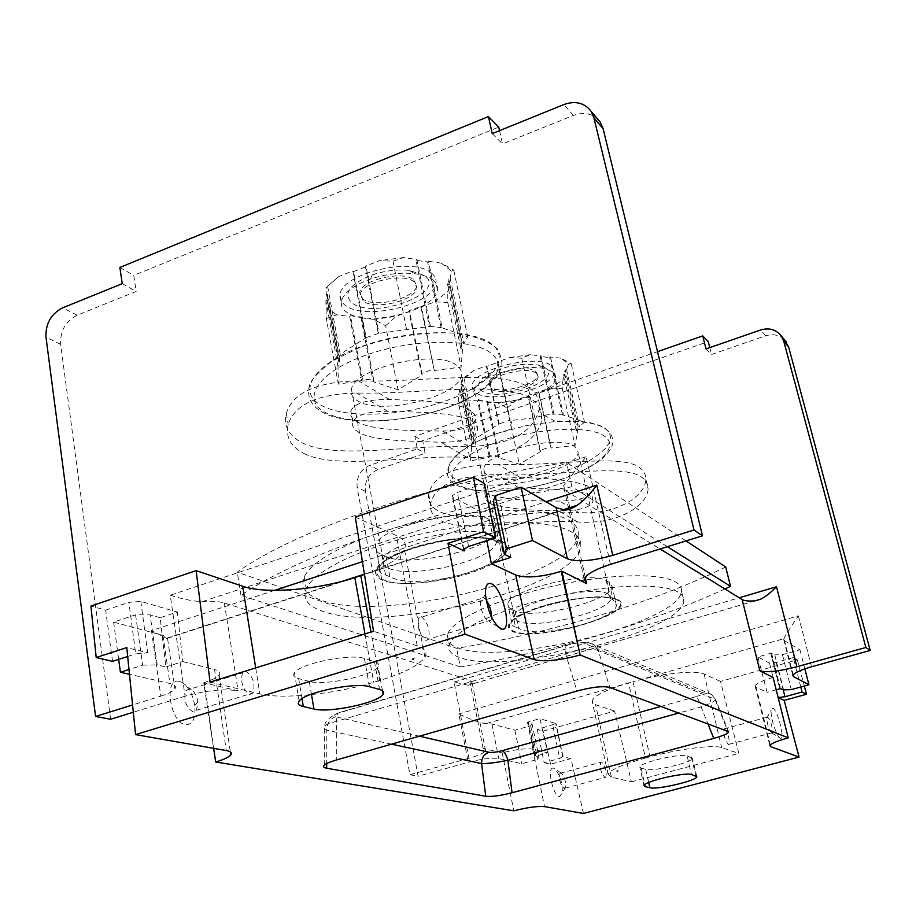 <?xml version="1.0" encoding="UTF-8"?>
<svg xmlns="http://www.w3.org/2000/svg" width="916" height="916" viewBox="0 0 916 916"><rect width="100%" height="100%" fill="white"/><g stroke="black" fill="none" stroke-linecap="round" stroke-linejoin="round"><path stroke-width="0.69" stroke-dasharray="4.58 3.44" d="M434.287 370.511L421.44 306.883L434.882 301.833L447.764 302.44L447.81 291.437L449.069 284.533L462.523 349.202L461.149 367.087L434.287 370.511L420.788 306.413L408.902 310.879L421.394 373.476L433.44 369.114M447.764 302.44L461.149 367.087M430.428 326.405L416.872 259.537L403.647 257.568L393.021 261.175L379.499 260.671L365.347 266.167L378.319 333.435L430.428 326.405L429.341 326.096L416.001 260.281L427.612 261.999L428.482 261.266L442.13 327.825L467.733 336.836L463.771 343.385L462.03 342.607L448.691 278.51L462.03 342.607M378.319 333.435L366.182 337.638L353.599 271.548L366.079 266.705L378.858 332.909M462.523 349.202L460.794 348.435L461.927 344.737M442.13 327.825L429.341 326.096M393.021 261.175L406.578 329.542M365.347 266.167L366.079 266.705M365.633 338.164L352.855 271.022L338.863 276.46L326.428 287.475L326.142 294.54L338.325 360.56L340.191 354.229L366.182 337.638M338.325 360.56L339.699 359.347L339.355 365.118L337.981 366.32L338.37 384.159L361.763 380.587L362.392 378.984L373.808 380.094L373.19 381.686L398.105 389.792L422.242 374.862L421.394 373.476M327.653 286.49L340.191 354.229M339.699 359.347L327.688 294.334L326.142 294.54M327.688 294.334L327.436 300.505L339.355 365.118M327.436 300.505L325.89 300.711L337.981 366.32M325.89 300.711L326.325 318.585L338.37 384.159M326.325 318.585L336.79 314.852L349.694 316.421L361.763 380.587M362.392 378.984L350.485 315.757L349.694 316.421M350.485 315.757L361.831 317.142L373.808 380.094M361.831 317.142L361.041 317.806L373.19 381.686M361.041 317.806L373.694 319.352L385.636 325.707L398.105 389.792M385.636 325.707L396.262 316.341L409.567 311.337L422.242 374.862M409.567 311.337L408.902 310.879M421.44 306.883L420.788 306.413M434.882 301.833L447.81 291.437M336.79 314.852L325.615 307.558M373.694 319.352L396.262 316.341M460.794 348.435L447.569 284.727L449.069 284.533M447.569 284.727L448.622 280.788M451.496 271.193L453.752 270.094L441.432 263.201L451.496 271.193L450.203 278.315L448.691 278.51M441.432 263.201L428.482 261.266M416.872 259.537L416.001 260.281M403.647 257.568L379.499 260.671M352.855 271.022L353.599 271.548M338.863 276.46L326.428 287.475M431.344 273.002C434.905 275.819 436.463 279.094 436.016 282.826C435.123 303.883 366.217 321.207 345.767 305.681C341.244 302.601 339.378 298.845 340.145 294.414C341.645 273.346 413.379 256.434 431.344 273.002M450.203 278.315L463.771 343.385M453.752 270.094L467.733 336.836M441.031 327.516L427.612 261.999M432.741 279.815C436.302 282.597 437.859 285.849 437.401 289.571C436.474 310.478 367.476 327.791 347.027 312.402C342.515 309.368 340.637 305.635 341.428 301.227C343.729 292.662 353.462 285.254 370.625 279.014C385.957 274.01 400.681 272.247 414.811 273.735C422.711 274.731 428.688 276.758 432.741 279.815M372.285 274.846C385.155 270.632 397.544 269.155 409.441 270.426L424.6 275.579C448.393 292.422 374.575 320.108 352.294 303.185C342.378 293.83 349.042 284.384 372.285 274.846L370.625 279.014M413.677 279.746L416.562 285.746C415.967 298.215 374.77 308.452 362.942 299.12L359.725 292.616C360.526 280.147 402.719 270.048 413.677 279.746M360.125 294.689C360.927 282.243 403.132 272.155 414.101 281.83L416.975 287.807C416.379 300.253 375.171 310.49 363.331 301.181L359.725 292.616M456.454 365.221C436.543 348.698 353.736 367.854 351.481 389.403C350.462 394.006 352.534 397.819 357.709 400.853C380.907 416.059 459.924 396.548 461.469 375.033C462.065 371.255 460.393 367.98 456.454 365.221M497.457 542.077L493.575 540.142C473.778 530.616 383.369 550.264 379.648 567.416C378.239 571 380.209 573.519 385.556 574.95L389.873 576.679C414.559 590.957 499.987 570.107 502.563 551.295C503.319 547.894 501.613 544.825 497.457 542.077L493.22 521.605C497.239 523.757 498.854 526.437 498.064 529.643C495.442 547.997 410.288 568.309 386.105 556.527L381.789 554.707C376.293 552.348 374.209 549.165 375.526 545.135C378.938 526.563 468.786 506.308 489.327 519.567L493.22 521.605M725.724 566.981C653.738 602.671 554.249 632.029 456.649 648.356L237.278 572.191C296.212 529.7 433.806 482.194 566.546 462.477L686.05 540.932M511.895 609.564L508.495 607.182L507.853 604.113C508.14 590.018 590.614 570.21 606.243 580.607L609.083 582.084L612.174 586.687C612.014 600.678 533.433 620.143 515.067 610.903L511.895 609.564L515.513 627.071L518.685 628.342C537.532 639.826 616.365 619.972 616.376 605.281L613.079 599.774L610.239 598.354C595.331 591.209 512.399 610.457 511.769 623.075L512.284 625.525L515.513 627.071M724.945 588.977C648.436 623.819 560.226 649.81 460.29 666.951L456.649 648.356M460.29 666.951L240.977 595.377C300.334 553.917 438.695 506.937 571.962 486.831L667.386 546.715M501.109 541.883C487.415 534.646 444.958 537.497 412.509 548.192C378.342 560.958 368.61 571.481 383.3 579.748C417.318 595.194 535.551 558.027 501.109 541.883M616.571 599.797C606.632 594.518 571.653 597.472 543.28 606.22C513.04 616.605 503.033 624.872 513.258 631.044C537.932 642.517 642.15 611.51 616.571 599.797M240.977 595.377L237.278 572.191M571.962 486.831L566.546 462.477M578.03 536.146C579.313 529.94 576.233 524.628 568.79 520.208C547.757 507.613 486.499 507.063 424.463 520.46C362.381 533.765 312.024 558.279 304.238 577.011C300.276 587.099 305.726 594.759 320.577 599.991C381.56 623.75 572.122 577.378 578.03 536.146L580.538 547.47C581.855 541.379 578.798 536.181 571.366 531.864C550.367 519.59 489.03 519.315 426.856 532.723C364.637 546.062 314.119 570.336 306.242 588.748C302.246 598.675 307.673 606.163 322.524 611.224C383.495 634.273 574.435 587.957 580.538 547.47M800.79 687L793.29 657.573L797.344 659.852L720.526 681.389L738.8 753.387L721.671 747.651C713.724 744.525 678.939 748.899 649.971 756.834L645.448 758.047L628.571 682.993L486.396 723.537L491.881 724.029L514.907 730.201L530.662 725.758L531.967 723.445L527.467 722.174L528.188 721.968L535.849 756.112L547.688 752.849L532.711 749.116C525.967 748.12 515.8 749.368 502.208 752.849L483.087 748.361L485.514 750.536C484.255 752.872 478.725 755.448 468.935 758.253L454.118 682.054L468.271 685.214L470.904 684.389L472.106 682.683L469.622 680.027L224.363 602.98C219.21 601.423 212.008 600.919 202.757 601.457C194.868 601.629 184.036 599.556 170.25 595.228L185.089 696.183C206.203 690.355 223.87 688.58 238.091 690.836L203.741 682.775L213.611 748.338M610.457 564.359L586.08 456.74L563.512 485.743L566.168 491.056L660.081 548.982M678 592.057C662.005 582.599 607.365 584.454 552.119 597.324C496.815 610.113 453.099 630.987 449.287 644.83C447.741 650.406 451.267 654.654 459.855 657.562C506.021 675.665 682.821 631.742 683.783 600.919C684.172 597.45 682.248 594.495 678 592.057M502.208 752.849L513.819 810.809M468.935 758.253L409.921 774.73L357.148 487.392C356.232 476.996 360.435 469.656 369.743 465.362L417.33 448.886L414.879 436.382L657.551 351.664M535.849 756.112L538.952 757.234L537.589 759.375L521.731 763.726L498.762 758.528C491.835 757.601 481.656 758.86 468.225 762.307L418.108 776.253L365.404 491.377C364.488 481.06 368.656 473.79 377.896 469.553L425.139 453.26L422.7 440.859L708.263 341.588M409.921 774.73L418.108 776.253M645.448 758.047C622.869 764.356 610.411 769.726 608.064 774.146L611.407 777.134L631.422 781.875L614.636 711.079L543.096 731.14L537.268 729.525L556.035 723.594L539.948 718.636L547.688 752.849M583.469 813.454L570.92 758.631L562.687 756.582L559.71 758.425L552.726 725.174M553.527 768.203C546.497 765.856 552.749 796.015 559.47 796.657L562.367 792.981C562.458 781.898 559.687 773.699 554.031 768.375L553.527 768.203M535.184 755.952L528.188 721.968L539.948 718.636M614.636 711.079L595.583 704.679L592.102 700.855C594.209 695.565 606.369 689.611 628.571 682.993L633.025 681.722L649.971 756.834M537.268 729.525L544.138 762.685L559.71 758.425M544.138 762.685L550.562 764.196L570.92 758.631M550.562 764.196L543.096 731.14M631.422 781.875L738.8 753.387M797.344 659.852L804.305 686.038M720.526 681.389L704.106 674.004C695.988 669.791 661.501 673.443 633.025 681.722L783.982 638.67L793.199 674.874M618.3 770.574L616.525 771.043L618.3 770.574M687.126 755.837L692.519 758.253C692.553 762.478 652.971 771.822 645.7 769.337L641.131 768.146L639.803 766.898C639.746 762.627 680.416 753.101 687.126 755.837L691.454 774.512M793.29 657.573L776.287 662.348L769.486 663.081L757.853 656.955L771.547 653.074L774.764 654.848L783.581 689.885M784.52 640.696L799.966 649.765L782.447 654.711L774.764 654.848M779.974 688.443L770.745 653.303L779.596 688.546M771.547 653.074L780.398 688.328M757.853 656.955L767.081 692.359L756.043 687.183L770.322 744.96M776.207 689.84L767.081 692.359M780.306 738.17C776.837 737.449 770.07 716.69 771.18 710.186L772.841 708.194C777.57 709.625 785.287 739.578 780.558 738.239L780.306 738.17M484.312 483.442L457.267 492.487L452.206 495.659L452.951 497.205L481.289 512.101L486.843 540.612M510.796 557.409L500.96 505.643L494.686 507.693M489.671 509.353L481.289 512.101M355.293 517.082L396.353 535.551C404.242 539.249 406.933 543.955 404.448 549.669C399.834 558.451 386.506 566.706 364.454 574.435M493.403 501.51L500.96 505.643M210.073 682.111L259.858 693.904C282.758 699.595 335.382 693.996 373.705 682.283L379.785 680.451C404.437 672.894 419.482 665.142 424.898 657.207C427.623 652.387 425.058 648.597 417.215 645.837L373.522 631.238M411.811 659.051L414.341 658.283L411.811 659.051M309.265 681.378L298.662 678.607C294.093 677.371 292.685 675.447 294.425 672.848C299.383 663.699 350.29 653.257 364.431 658.478L374.461 661.501C378.228 662.692 379.43 664.398 378.102 666.63C373.762 675.561 324.596 686.095 309.265 681.378L311.429 694.145M160.14 617.716L150.087 614.865L157.231 664.902L165.853 666.974L160.14 617.716L177.292 612.071L140.835 601.4L128.893 602.339L135.671 653.909L147.694 652.822L126.774 647.601M274.605 590.362L151.461 630.586L167.617 638.841L168.029 638.086L162.979 635.383L113.584 622.124L135.591 614.842L150.087 614.865M112.553 661.363L105.638 610.113L90.924 606.048M105.638 610.113L128.893 602.339M165.853 666.974L182.822 661.581L177.292 612.071M182.822 661.581L214.539 669.493L226.275 750.559M179.57 681.435C163.369 676.592 169.746 722.77 185.559 724.716C192.807 724.831 195.875 718.465 194.764 705.618C192.864 694.763 188.742 687.092 182.41 682.626L179.57 681.435M203.741 682.775L204.348 682.592C213.073 679.661 217.997 677.084 219.119 674.852C220.882 672.779 219.359 670.993 214.539 669.493M185.089 696.183L133.301 712.236M151.461 630.586L160.815 696.149L132.568 704.954M160.815 696.149C168.304 693.778 172.998 691.34 174.887 688.843C176.445 686.45 174.784 684.664 169.929 683.496L129.465 674.302M135.591 614.842L142.644 665.142L128.984 669.516M142.644 665.142L157.231 664.902M499.541 130.644L502.529 143.972L573.416 115.427C582.862 111.981 590.912 113.16 597.587 118.954M110.63 719.255L60.639 344.301C60.067 330.916 65.563 321.23 77.139 315.23L136.163 291.46L133.782 275.418L498.751 127.118M122.24 283.662L136.163 291.46M119.859 267.449L133.782 275.418M492.236 133.61L502.529 143.972M113.584 622.124L118.668 659.394M127.668 656.486L135.671 653.909M189.704 688.798L185.948 690.446C183.372 699.778 185.708 706.9 192.933 711.835L196.574 710.221L197.799 701.713C196.78 695.908 194.581 691.809 191.215 689.427L189.704 688.798M249.69 694.465L253.137 692.908C255.415 683.68 253.045 676.466 246.026 671.279L242.477 672.859C240.267 682.18 242.671 689.382 249.69 694.465M491.606 617.258L491.079 620.086L488.503 621.392C484.163 618.197 481.427 612.071 480.282 603.003L480.785 598.721L483.43 597.392L486.053 599.705M421.417 616.697C427.68 622.399 430.142 629.876 428.78 639.15L425.963 640.524C419.688 634.948 417.204 627.471 418.498 618.094L421.417 616.697M773.115 677.462C762.066 680.68 756.078 683.519 755.15 685.981L756.043 687.183M706.007 348.904L711.549 354.481L765.662 335.817C772.841 333.619 779.047 334.832 784.245 339.47M709.797 347.588L711.549 354.481M414.879 436.382L422.7 440.859M417.33 448.886L425.139 453.26M486.396 723.537C481.255 723.445 472.061 720.239 458.824 713.919L468.225 762.307M514.907 730.201L521.731 763.726M530.662 725.758L537.589 759.375M531.967 723.445L538.952 757.234M527.467 722.174L534.452 756.147M783.982 638.67C784.405 636.918 789.203 629.315 798.397 615.861L458.824 713.919M799.966 649.765L804.855 668.84M782.447 654.711L791.287 689.622M419.425 736.178L335.542 716.747C332.645 715.751 334.248 714.251 340.363 712.259L567.943 644.818C575.328 642.814 580.744 642.288 584.179 643.227L702.652 692.645C703.946 693.595 701.679 694.946 695.862 696.687C697.694 697.843 699.435 701.244 701.083 706.9L679.145 712.957M584.179 643.227L588.049 642.757L591.793 643.593L594.461 645.162L598.274 650.566L715.591 699.538C715.064 701.187 710.232 703.637 701.083 706.9L707.782 723.503M702.652 692.645L711.469 694.362L714.801 698.919L727.739 730.842M567.943 644.818L565.882 645.688L565.641 653.829C580.332 649.043 591.209 647.956 598.274 650.566L609.804 687.458M340.363 712.259L337.58 713.335L336.355 721.396L565.641 653.829L576.931 691.053M335.542 716.747C329.806 718.991 326.886 723.48 326.794 730.212C323.852 729.17 323.05 727.865 324.401 726.274L324.401 726.274C326.142 724.464 330.126 722.838 336.355 721.396L336.309 759.994M771.65 732.96C768.799 729.548 767.196 724.613 766.807 718.133L767.711 717.056C771.089 721.705 772.6 726.938 772.268 732.754L771.65 732.96M724.59 728.735C728.117 733.304 729.605 738.502 729.056 744.319L728.38 744.536C724.854 740.013 723.365 734.815 723.892 728.953L724.59 728.735M560.958 773.058L560.042 773.333C558.737 779.218 560.123 784.268 564.187 788.481L565.745 786.512C565.79 780.489 564.279 776.035 561.222 773.15L560.958 773.058M604.972 777.57L605.808 777.306C606.93 771.455 605.533 766.371 601.606 762.043L600.736 762.307C599.625 768.192 601.033 773.276 604.972 777.57M681.435 591.072C681.813 587.545 679.867 584.523 675.607 582.015C659.589 572.305 604.995 573.954 549.863 586.835C494.674 599.625 451.084 620.705 447.34 634.811C445.817 640.49 449.355 644.83 457.943 647.841C504.155 666.505 680.634 622.502 681.435 591.072L683.783 600.919M487.873 475.77C505.655 487.759 578.775 468.82 578.133 452.195L574.927 446.539C559.619 433.508 483.35 452.584 483.831 469.175L484.598 472.805L487.873 475.77M498.716 424.44L486.327 365.919L473.984 370.35L464.183 378.835L462.156 379.018L460.954 384.445L472.851 442.107L476.412 437.871L499.083 423.913L486.877 366.308L497.88 362.37L510.223 420.055L499.083 423.913M472.851 442.107L473.996 441.043L472.839 445.485L471.706 446.539L470.4 460.931L489.339 457.13L489.923 455.767L499.277 456.42L498.693 457.771L519.292 464.206L540.577 451.577L539.902 450.42L550.573 446.825L538.448 391.819L527.914 395.494L539.902 450.42M464.183 378.835L476.412 437.871M473.996 441.043L462.259 384.262L460.954 384.445M462.259 384.262L461.206 389.014L472.839 445.485M461.206 389.014L459.889 389.197L471.706 446.539M459.889 389.197L458.721 394.487L458.63 403.544L470.4 460.931M458.63 403.544L467.034 399.914L477.602 400.899L489.339 457.13M489.923 455.767L478.358 400.361L477.602 400.899M478.358 400.361L487.655 401.231L499.277 456.42M487.655 401.231L486.911 401.758L498.693 457.771M486.911 401.758L497.296 402.719L507.269 407.964L519.292 464.206M507.269 407.964L516.613 399.971L528.406 395.849L540.577 451.577M553.974 414.215L541.013 355.9L530.261 354.675L521.788 358.236L509.8 357.515L497.342 361.98L509.88 420.581L534.807 417.765L543.932 415.211L553.974 414.215L552.943 413.883L540.2 356.484L549.657 357.572L550.47 356.988L563.477 415.062L584.511 422.127L579.439 426.535L577.939 425.871L565.252 369.778L563.558 374.575L564.84 374.404L577.63 431.024L575.065 445.462L551.237 447.981L550.573 446.825M577.63 431.024L576.153 430.36L577.939 425.871M563.477 415.062L552.943 413.883M521.788 358.236L534.807 417.765M467.034 399.914L458.721 394.487M497.296 402.719L516.613 399.971M550.837 388.006L562.321 388.785L562.951 379.739L550.837 388.006L538.448 391.819M562.951 379.739L564.84 374.404M568.481 364.121L571.24 363.824L561.039 358.202L568.481 364.121L566.535 369.595L565.252 369.778M561.039 358.202L550.47 356.988M541.013 355.9L540.2 356.484M530.261 354.675L509.8 357.515M473.984 370.35L462.156 379.018M551.421 365.896L554.42 371.598C555.405 387.972 491.537 404.941 475.782 392.655L472.129 386.128C471.305 369.778 537.532 352.786 551.421 365.896M538.929 392.163L551.237 447.981M562.321 388.785L575.065 445.462M576.153 430.36L563.558 374.575M566.535 369.595L579.439 426.535M571.24 363.824L584.511 422.127M562.447 414.742L549.657 357.572M552.76 371.862L555.749 377.518C556.699 393.765 492.762 410.723 477.007 398.552L473.366 392.071C473.938 387.674 478.278 383.209 486.362 378.663C506.205 369.091 525.555 365.679 544.425 368.427L552.76 371.862M489.533 373.705C506.216 365.621 522.509 362.747 538.413 365.095L545.478 368.003C563.363 380.449 497.926 403.28 481.564 390.617C475.77 385.957 478.427 380.323 489.533 373.705L486.362 378.663M535.837 371.415L537.692 374.896C538.264 384.594 500.113 394.659 490.987 387.285L488.904 383.506C488.388 373.82 527.364 363.744 535.837 371.415M489.281 385.315C488.778 375.652 527.776 365.576 536.238 373.236L538.093 376.705C538.654 386.38 500.491 396.445 491.365 389.082L488.904 383.506M359.438 432.753C353.771 429.57 351.618 426.02 352.958 422.081C355.843 415.017 367.453 411.399 387.789 411.215C419.608 412.108 459.42 412.692 472.53 421.532C476.721 424.257 478.415 427.234 477.591 430.428C474.854 438.249 462.66 442.188 441.02 442.268C410.918 441.134 374.381 441.077 359.438 432.753M304.158 453.603C337.764 470.206 411.582 454.439 466.954 457.393C508.265 459.66 539.215 440.275 541.722 419.127C542.49 411.307 539.261 404.746 532.047 399.456C506.514 379.247 418.601 394.842 356.542 392.987C317.348 394.075 294.563 404.586 288.185 424.509C285.345 436.932 290.67 446.619 304.158 453.603M470.24 410.471C457.634 401.849 420.707 400.739 389.598 399.456C366.973 399.353 354.068 403.223 350.908 411.055C349.591 415.097 351.767 418.726 357.435 421.967C372.995 430.795 411.971 430.509 442.554 431.093C461.95 430.646 472.874 426.776 475.324 419.482C476.125 416.253 474.431 413.253 470.24 410.471M389.598 399.456L358.419 380.816C419.436 382.945 504.544 368.049 529.597 388.235C536.822 393.628 540.062 400.303 539.341 408.261C534.108 432.363 510.475 445.13 468.442 446.561L442.554 431.093M358.419 380.816C316.902 381.754 292.845 392.643 286.273 413.46C283.445 425.951 288.78 435.741 302.28 442.852C336.596 460.072 412.189 444.145 468.442 446.561M489.9 503.514L486.373 500.594L485.686 497.308C487.575 490.976 498.751 487.827 519.189 487.862C547.333 489.19 580.297 489.087 589.87 495.579L593.11 500.743C591.232 507.51 579.668 510.83 558.394 510.727C527.673 510.693 504.853 508.288 489.9 503.514M441.008 520.78C465.82 533.123 528.257 518.593 577.733 522.017C617.384 524.948 647.578 505.941 648.104 488.778C648.173 484.243 646.135 480.476 641.979 477.465C623.464 462.695 551.34 477.499 496.483 474.614C456.718 475.553 434.734 485.308 430.543 503.892C429.673 511.185 433.154 516.819 441.008 520.78M587.706 485.972C574.412 480.843 552.039 478.095 520.597 477.728C498.109 477.465 485.812 480.808 483.717 487.77L484.415 491.136L487.953 494.113C503.903 499.163 527.788 501.464 559.607 501.041C578.878 500.834 589.332 497.56 590.957 491.205L587.706 485.972M520.597 477.728L497.938 464.183C551.718 467.217 621.517 452.951 639.689 467.733C643.845 470.801 645.906 474.637 645.849 479.251C645.437 496.312 616.663 515.044 578.923 512.582L559.607 501.041M497.938 464.183C456.076 464.996 432.982 475.049 428.665 494.331C427.806 501.67 431.299 507.361 439.153 511.403C464.526 524.215 528.555 509.536 578.923 512.582M445.52 400.979C489.052 385.762 512.307 359.473 491.445 343.901C471.328 328.077 407.895 329.004 360.423 346.924C312.642 364.614 296.544 392.414 321.585 405.49C345.962 418.852 402.239 416.391 445.52 400.979M445.966 407.929C403.796 422.883 348.985 425.356 325.352 412.521C301.089 399.949 316.902 373.178 363.343 356.095C409.463 338.794 471.042 337.729 490.644 352.889C510.956 367.785 488.377 393.17 445.966 407.929M491.526 535.242C471.98 523.047 386.369 542.364 383.128 559.619C381.88 563.329 383.838 566.248 388.991 568.401C412.017 579.336 493.518 559.997 496.163 542.81C496.953 539.776 495.407 537.257 491.526 535.242M489.327 519.567L493.575 540.142M381.789 554.707L385.556 574.95M502.243 541.596C488.32 534.223 445.039 537.108 411.971 548.02C377.152 561.039 367.247 571.756 382.247 580.172C398.3 586.526 438.134 583.252 469.118 573.37C500.285 563.592 516.681 548.821 502.243 541.596M754.933 600.85L470.904 684.389M202.757 601.457L565.825 481.885M483.087 748.361L469.622 680.027M224.363 602.98L238.091 690.836M586.08 456.74L170.25 595.228M585.244 577.263L566.168 491.056M454.118 682.054L739.212 597.782M532.711 749.116L544.539 806.607M562.687 756.582L555.657 723.228M704.106 674.004L721.671 747.651M769.486 663.081L778.108 697.523M776.287 662.348L783.169 689.679M463.817 549.016L452.951 497.205M360.801 575.672L564.073 509.846M468.637 546.486L457.267 492.487M417.215 645.837L396.353 535.551M379.785 680.451L371.003 632.017M364.98 633.895L373.705 682.283M255.701 667.913L259.858 693.904M168.029 638.086L354.835 577.607M140.835 601.4L147.694 652.822M204.348 682.592L213.726 748.349M573.416 115.427L563.913 104.538M362.415 561.68L545.993 501.716M60.639 344.301L45.995 337.237M77.139 315.23L62.689 307.81M162.979 635.383L169.929 683.496M298.662 678.607L302.017 698.645M364.431 658.478L369.491 686.691M374.461 661.501L379.522 689.427M765.662 335.817L760.578 330M377.896 469.553L369.743 465.362M365.404 491.377L357.148 487.392M798.397 615.861L811.519 666.779M491.881 724.029L498.762 758.528M611.407 777.134L595.583 704.679M691.397 757.131L695.713 775.669M645.7 769.337L648.654 782.504M641.131 768.146L644.807 784.554M695.862 696.687L661.192 706.351M391.533 744.17L326.794 730.212L326.691 763.578M617.567 599.568C643.57 611.51 537.474 643.066 512.33 631.399C501.888 625.113 512.078 616.686 542.89 606.106C571.802 597.186 607.457 594.186 617.567 599.568M386.105 556.527L389.873 576.679M606.243 580.607L610.239 598.354M608.075 593.969C593.202 584.419 514.643 603.243 514.345 616.319L514.941 619.147L518.124 621.323C535.597 629.899 610.789 611.373 611.029 598.285L608.075 593.969M515.067 610.903L518.685 628.342M609.083 582.084L613.079 599.774M560.283 479.64C597.839 467.389 619.903 447.397 604.949 436.463C590.602 425.322 539.787 427.383 499.312 441.397C458.595 455.252 441.18 476.057 459.248 485.388C476.744 494.926 522.922 492.052 560.283 479.64M559.63 473.469L582.713 464.137L592.228 458.905L600.003 453.477L605.785 448.004L609.369 442.646L610.606 437.562L609.403 432.902L605.728 428.837L599.659 425.493L591.335 422.997L580.984 421.44L555.52 421.417L525.853 425.642L496.804 433.554C454.92 447.89 437.115 469.496 455.767 479.217C473.835 489.144 521.261 486.247 559.63 473.469M466.954 457.393L441.02 442.268M387.789 411.215L356.542 392.987M577.733 522.017L558.394 510.727M519.189 487.862L496.483 474.614M327.424 295.421L339.424 360.366M437.401 289.571L436.016 282.826M409.441 270.426L414.811 273.735M341.428 301.227L340.145 294.414M416.975 287.807L416.562 285.746M360.206 347.244L331.867 361.202C318.86 371.484 311.451 379.407 309.631 384.972C306.013 398.162 312.093 408.124 327.848 414.845C355.385 425.619 406.681 422.093 446.997 407.735C475.919 397.246 493.896 384.205 500.938 368.621C502.964 364.225 501.75 357.618 497.285 348.801C489.213 341.565 476.114 336.435 457.966 333.424C428.23 331.02 391.865 336.103 360.206 347.244M351.481 389.403L383.128 559.619L406.475 549.829L438.604 541.276L450.145 539.398L471.625 537.669L485.434 538.253L494.468 540.234C497.285 541.665 497.846 542.524 496.163 542.81L461.469 375.033M379.648 567.416L375.526 545.135M304.238 577.011L306.242 588.748M584.168 579.164L563.512 485.743M755.173 600.827L468.271 685.214M485.514 750.536L472.106 682.683M563.054 756.914L556.035 723.594M463.485 549.497L452.206 495.659M424.898 657.207L404.448 549.669M219.119 674.852L230.317 751.899M166.403 638.292L343.294 580.996M364.408 574.16L563.283 509.754M167.617 638.841L174.887 688.843M194.764 705.618L197.799 701.713M182.41 682.626L191.215 689.427M196.574 710.221L253.137 692.908M185.948 690.446L242.477 672.859M411.834 659.051L413.334 660.035L414.055 658.741M299.143 701.141L294.425 672.848M382.464 690.687L378.102 666.63M485.434 594.152L480.282 603.003M497.56 626.464L489.236 621.552M491.079 620.086L428.78 639.15M480.785 598.721L418.498 618.094M755.15 685.981L769.887 745.67M783.707 639.471L792.89 675.63M608.064 774.146L592.102 700.855M696.698 776.173L692.519 758.253M643.971 785.527L639.803 766.898M324.264 765.238L324.401 726.274C325.535 724.178 323.348 720.262 337.58 713.335L565.882 645.688C578.74 641.761 588.267 641.589 594.461 645.162L711.469 694.362M728.495 731.312L715.591 699.538L711.48 694.374M766.807 718.133L771.18 710.186M771.787 733.006L780.558 738.239M772.268 732.754L729.056 744.319M767.07 717.251L723.892 728.953M618.277 770.7L617.624 771.741L616.525 771.043M561.222 773.15L554.031 768.375M565.745 786.512L562.367 792.981M565.08 788.207L605.808 777.306M560.042 773.333L600.736 762.307M447.34 634.811L449.287 644.83M502.563 551.295L498.064 529.643M511.769 623.075L507.853 604.113M483.831 469.175L514.345 616.319C518.467 616.09 512.067 618.185 529.757 610.674C555.657 599.167 607.583 594.45 610.72 598.297L578.133 452.195M616.376 605.281L612.174 586.687M543.932 415.211L555.52 421.417C593.316 419.791 612.472 426.661 612.987 442.039C612.128 447.787 608.35 453.477 601.64 459.111C593.259 465.912 579.679 472.736 560.935 479.549C522.922 492.144 476.572 495.407 456.901 485.331C435.386 475.633 451.348 448.371 496.781 433.6L509.307 429.673L512.307 419.986M461.229 387.731L472.896 444.283M555.749 377.518L554.42 371.598M538.413 365.095L544.425 368.427M473.366 392.071L472.129 386.128M538.093 376.705L537.692 374.896M352.958 422.081L350.908 411.055M286.273 413.46L288.185 424.509M539.341 408.261L541.722 419.127M477.591 430.428L475.324 419.482M485.686 497.308L483.717 487.77M428.665 494.331L430.543 503.892M645.849 479.251L648.104 488.778M593.11 500.743L590.957 491.205"/><path stroke-width="1.37" d="M686.05 540.932L725.724 566.981L730.499 586.32L724.945 588.977M667.386 546.715L730.499 586.32M660.081 548.982L742.166 599.602C744.376 600.862 748.635 601.285 754.933 600.85L760.52 599.259C765.158 597.049 770.482 592.881 776.493 586.755L796.897 666.733C778.852 671.417 766.497 672.768 759.845 670.787L773.115 677.462L788.241 737.861L580.126 654.997L561.897 571.183L561.199 571.401L580.126 654.997C559.63 660.516 544.31 662.062 534.154 659.623L464.985 634.181L448.004 543.314L464.206 550.905L463.485 549.497L468.637 546.486L495.556 537.795L483.556 531.761L448.004 543.314M804.305 686.038L806.504 694.259L784.165 700.362L799.05 757.074L583.469 813.454L544.539 806.607C537.807 806 527.57 807.397 513.819 810.809L215.672 761.998C223.699 759.604 228.725 757.246 230.763 754.944C232.332 752.883 230.832 751.429 226.275 750.559L135.568 734.598L464.985 634.181M213.611 748.338L215.672 761.998L213.726 748.349M561.897 571.183L586.664 583.641L584.168 579.164C586.355 574.275 595.114 569.34 610.457 564.359L702.503 535.826L694.007 530.02L612.77 555.336C592.274 561.119 577.137 562.275 567.37 558.806L532.494 540.532L506.296 548.902L504.373 554.272L510.796 557.409L491.32 563.592L486.843 540.612M657.551 351.664L702.709 335.897L706.007 348.904L760.578 330C769.268 327.481 776.207 329.52 781.394 336.092L783.753 341.221L865.872 647.486L796.897 666.733M779.974 688.443L783.581 689.885L791.287 689.622L808.931 684.767L793.668 676.741L792.89 675.63C793.806 673.088 800.012 670.134 811.519 666.779L870.2 650.452L865.872 647.486M780.066 688.775L776.207 689.84M784.165 700.362L778.142 697.545L784.943 696.732L802.072 692.038L800.79 687M799.05 757.074L770.745 746.654L769.887 745.67C770.917 743.574 777.031 740.964 788.241 737.861M806.504 694.259L802.072 692.038M313.936 709.018L303.333 706.534C298.765 705.423 297.368 703.625 299.143 701.141C304.215 692.439 355.374 681.939 369.491 686.691L379.522 689.427C383.277 690.504 384.468 692.107 383.106 694.225C378.663 702.721 329.256 713.278 313.936 709.018L311.429 694.145M691.454 774.512L696.824 776.722C696.801 780.695 657.07 790.004 649.833 787.749L645.288 786.684L643.971 785.527C643.971 781.508 684.79 772.016 691.454 774.512M713.793 738.388C723.755 735.537 728.701 733.281 728.621 731.644L609.804 687.458C603.129 685.798 592.171 687 576.931 691.053L336.309 759.994C329.394 762.101 325.375 763.852 324.264 765.238C322.764 766.532 323.566 767.528 326.68 768.238L485.755 796.256C491.686 796.886 500.457 795.718 512.067 792.764L713.793 738.388L707.782 723.503M491.32 563.592L515.708 575.019C525.75 578.42 540.909 577.217 561.199 571.401M500.949 628.948C492.831 622.983 487.667 611.384 485.434 594.152C485.262 585.805 487.22 582.324 491.297 583.71C502.346 587.637 512.662 630.712 502.3 629.246L500.949 628.948M494.686 507.693L489.671 509.353M135.568 734.598L126.774 647.601L96.203 657.528L90.924 606.048L196.127 570.634L210.073 682.111L373.522 631.238L355.293 517.082L473.435 477.316L484.312 483.442L495.556 537.795M196.127 570.634L242.637 586.24C265.48 594.232 317.36 589.973 354.824 577.595L364.454 574.435M563.283 509.754L577.309 505.208C571.836 508.838 567.428 510.384 564.073 509.846L556.184 507.682L521.101 487.14L495.213 495.716L506.296 548.902M504.373 554.272L493.403 501.51L495.213 495.716M483.556 531.761L473.435 477.316M133.301 712.236L110.63 719.255L95.596 716.472L45.995 337.237C45.445 323.703 51.01 313.902 62.689 307.81L122.24 283.662L119.859 267.449L488.446 116.572L492.236 133.61L563.913 104.538C575.351 100.542 584.374 102.741 590.969 111.145L593.9 117.821L694.007 530.02M132.568 704.954L95.596 716.472M128.984 669.516L120.42 672.252L129.465 674.302M597.587 118.954L600.186 122.034L603.094 128.641L702.503 535.826M488.446 116.572L498.751 127.118L499.541 130.644M577.309 505.208C583.446 500.96 589.938 494.262 596.808 485.114L612.77 555.336M521.101 487.14L532.494 540.532M118.668 659.394L120.42 672.252M96.203 657.528L112.553 661.363L127.668 656.486M486.053 599.705C489.613 605.029 491.457 610.869 491.606 617.258M784.245 339.47L788.642 346.969L870.2 650.452M702.709 335.897L708.263 341.588L709.797 347.588M804.855 668.84L808.931 684.767M661.192 706.351L502.14 750.685C504.43 751.647 506.33 754.853 507.853 760.314C496.289 762.581 487.53 763.669 481.587 763.578L391.533 744.17M502.14 750.685C496.38 752.173 491.995 752.7 488.984 752.288C484.026 754.143 481.553 757.898 481.587 763.578L485.755 796.256M586.664 583.641L585.244 577.263M742.166 599.602L759.845 670.787M739.212 597.782L776.493 586.755M770.322 744.96L770.745 746.654M783.169 689.679L784.943 696.732M515.708 575.019L534.154 659.623M464.206 550.905L463.817 549.016M371.003 632.017L360.79 575.672M354.824 577.595L364.98 633.895M242.637 586.24L255.701 667.913M603.094 128.641L593.9 117.821M274.605 590.362L362.415 561.68M545.993 501.716L596.808 485.114M556.184 507.682L567.37 558.806M302.017 698.645L303.333 706.534M788.642 346.969L783.753 341.221M793.199 674.874L793.668 676.741M648.654 782.504L649.833 787.749M644.807 784.554L645.288 786.684M679.145 712.957L507.853 760.314L512.067 792.764M488.984 752.288L419.425 736.178M326.68 768.238L326.691 763.578M760.52 599.259L755.173 600.827M230.317 751.899L230.763 754.944M600.186 122.034L590.969 111.145M343.294 580.996L364.408 574.16M383.106 694.225L382.464 690.687M502.3 629.246L497.56 626.464M786.294 341.886L781.394 336.092"/></g></svg>

